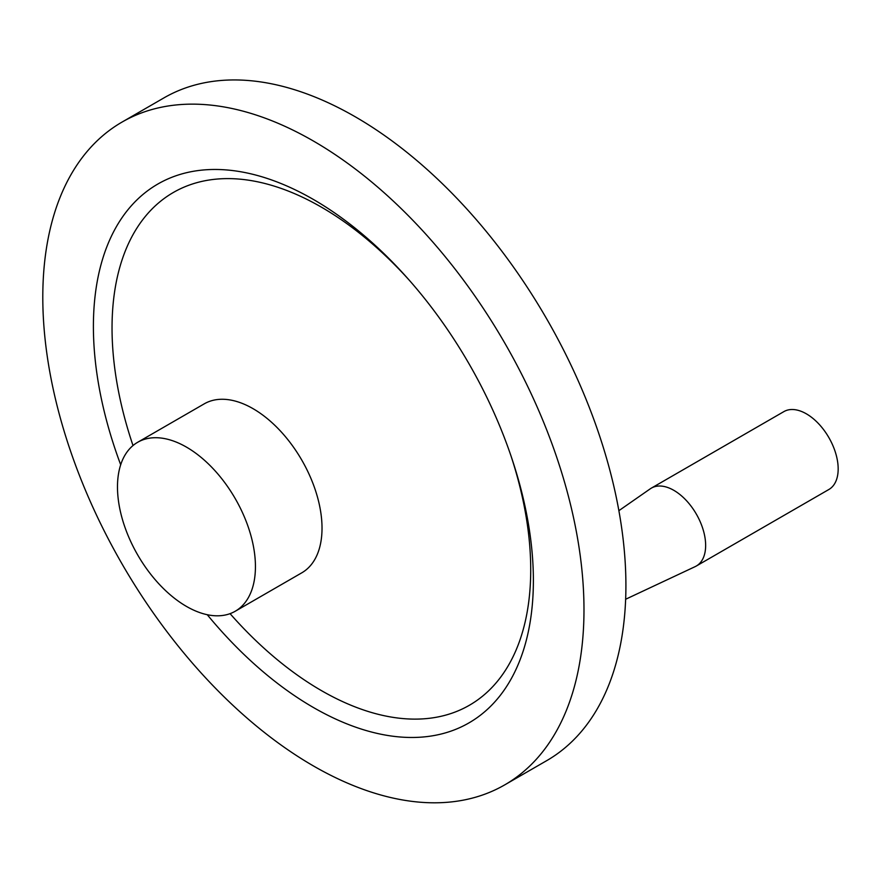 <?xml version="1.0" encoding="UTF-8"?>
<svg xmlns="http://www.w3.org/2000/svg" width="882" height="882" viewBox="0 0 882 882"><rect width="100%" height="100%" fill="white"/><g stroke="black" fill="none" stroke-linecap="round" stroke-linejoin="round"><path stroke-width="1.32" d="M625.636 599.253L695.203 566.608A44.971 25.964 -120 0 0 696.328 566.012A44.971 25.964 -120 0 0 705.644 545.429A44.971 25.964 -120 0 0 686.02 500.171A44.971 25.964 -120 0 0 651.357 488.121A44.971 25.964 -120 0 0 650.288 488.804L618.877 510.678M696.328 566.012L828.86 489.499A44.971 25.964 -120 0 0 822.256 427.913A44.971 25.964 -120 0 0 783.889 411.607L651.357 488.121M186.455 606.408A97.549 56.327 -120 0 0 235.229 611.248A97.549 56.327 -120 0 0 235.229 498.595A97.549 56.327 -120 0 0 137.68 442.279A97.549 56.327 -120 0 0 122.73 520.446A97.549 56.327 -120 0 0 186.455 606.408M504.725 784.881L546.653 760.681A382.678 220.941 -120 0 0 625.911 585.505A382.678 220.941 -120 0 0 458.861 200.39A382.678 220.941 -120 0 0 163.975 97.869L122.058 122.069A382.678 220.941 -120 0 0 63.394 428.718A382.678 220.941 -120 0 0 313.397 765.929A382.678 220.941 -120 0 0 504.725 784.881A382.678 220.941 -120 0 0 504.736 343.01A382.678 220.941 -120 0 0 122.058 122.069M207.259 614.721A311.114 179.619 -120 0 0 313.397 707.496A311.114 179.619 -120 0 0 511.902 458.607A311.114 179.619 -120 0 0 408.201 278.999A311.114 179.619 -120 0 0 153.402 186.752A311.114 179.619 -120 0 0 120.691 464.759M230.059 613.652A296.043 170.921 -120 0 0 321.379 690.584A296.043 170.921 -120 0 0 511.075 456.148M409.921 280.939A296.043 170.921 -120 0 0 172.277 193.114A296.043 170.921 -120 0 0 133.006 445.553M235.229 611.248L301.82 572.804A97.549 56.327 -120 0 0 301.82 460.161A97.549 56.327 -120 0 0 204.26 403.835L137.68 442.279"/></g></svg>
